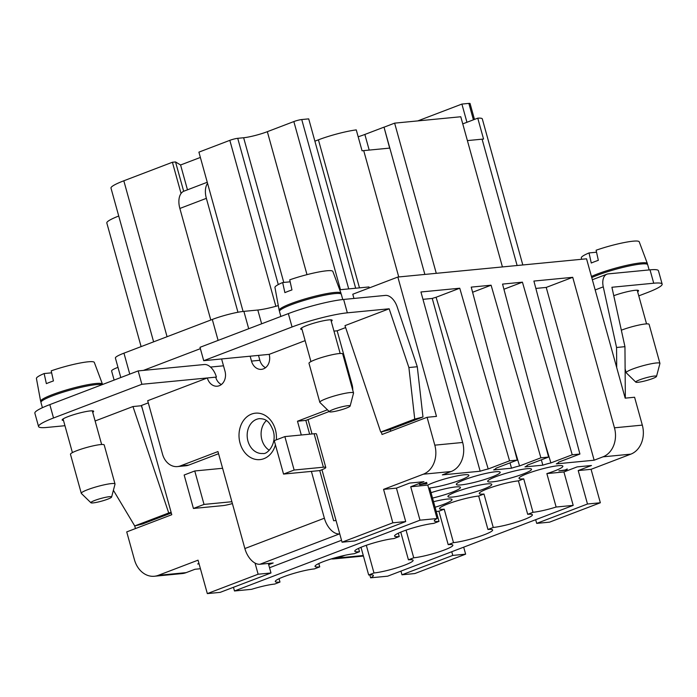 <?xml version="1.0" encoding="UTF-8"?>
<svg xmlns="http://www.w3.org/2000/svg" width="697" height="697" viewBox="0 0 697 697"><rect width="100%" height="100%" fill="white"/><g stroke="black" fill="none" stroke-linecap="round" stroke-linejoin="round"><path stroke-width="1.05" d="M141.108 346.618L106.824 222.996A34.998 4.504 -15.5 0 1 118.725 216.026M436.278 273.329L394.633 123.142L384.03 127.194L424.865 274.435M384.03 127.194L389.649 148.112L363.712 150.613A29.161 3.755 164.5 0 0 362.057 150.796L356.263 129.895A29.161 3.755 164.5 0 0 318.424 139.818L314.887 141.169L308.71 118.873L301.74 119.544A5.829 0.749 -15.5 0 0 293.846 121.566L267.343 131.681L306.994 274.644M200.379 157.435L180.584 164.989L175.539 161.948L183.677 191.274L207.262 182.257M183.677 191.274A17.495 10.246 69.1 0 0 181.063 193.478A17.495 10.246 69.1 0 0 179.861 208.464L210.799 320.028M237.956 312.256L206.364 198.349A17.495 10.246 -110.9 0 1 207.567 183.363L198.906 152.138L229.827 140.341L275.855 306.297M243.087 311.454L207.567 183.363M180.584 164.989L187.467 189.811M544.235 440.704L550.883 462.921L572.228 454.784L579.921 454.035L533.893 281.065L572.725 277.31L614.458 427.81L642.312 425.118L634.584 397.246L625.183 398.153L586.543 258.805L397.839 277.04L436.479 416.388L427.078 417.294L434.806 445.165L462.66 442.473L420.927 291.982L459.759 288.227L436.069 297.27L488.214 468.976L509.559 460.839L459.759 288.227M509.559 460.839L517.252 460.09L495.907 468.236A11.666 1.499 -15.5 0 1 495.942 468.306A11.666 1.499 -15.5 0 1 493.65 469.926L511.502 468.201A11.666 1.499 -15.5 0 1 519.553 465.953L540.898 457.807L491.097 285.204L471.224 287.12L517.252 460.09M540.898 457.807L548.591 457.066L527.246 465.213A11.666 1.499 -15.5 0 1 527.272 465.274A11.666 1.499 -15.5 0 1 524.98 466.894L542.832 465.169L541.351 459.828M572.228 454.784L522.428 282.172L502.554 284.097L548.591 457.066M462.66 442.473A23.332 18.671 84.5 0 1 451.177 471.512L442.342 474.884L480.163 471.224L432.245 298.438L422.966 299.335M432.245 298.438A11.666 1.499 -15.5 0 1 436.069 297.27M434.806 445.165A23.332 18.671 84.5 0 1 423.323 474.204L383.568 489.372L392.847 522.811L342.053 542.196L354.904 540.95L405.706 521.574L392.847 522.811M480.163 471.224A11.666 1.499 -15.5 0 1 488.214 468.976M437.063 518.542L420.003 520.189L234.488 590.978L251.547 589.331A22.748 2.927 -15.5 0 1 274.679 584.069L279.976 582.047A22.748 2.927 164.5 0 1 275.289 581.559A22.748 2.927 164.5 0 1 283.627 576.785A22.748 2.927 164.5 0 1 314.434 568.9L319.731 566.879A22.748 2.927 -15.5 0 1 315.035 566.391A22.748 2.927 -15.5 0 1 323.382 561.616A22.748 2.927 -15.5 0 1 354.189 553.732L359.486 551.71A22.748 2.927 164.5 0 1 354.79 551.222A22.748 2.927 164.5 0 1 363.137 546.448A22.748 2.927 164.5 0 1 393.944 538.563L399.242 536.542A22.748 2.927 -15.5 0 1 394.546 536.054A22.748 2.927 -15.5 0 1 402.892 531.28A22.748 2.927 -15.5 0 1 433.691 523.395L438.997 521.373L429.718 487.935A22.748 2.927 -15.5 0 0 460.525 480.05A22.748 2.927 -15.5 0 0 468.863 475.284A22.748 2.927 -15.5 0 0 456.169 476.095A22.748 2.927 -15.5 0 0 433.368 482.672A22.748 2.927 -15.5 0 0 427.784 485.103L437.063 518.542A22.748 2.927 164.5 0 0 434.301 520.886A22.748 2.927 164.5 0 0 438.997 521.373M398.318 533.214L399.242 536.542M234.488 590.978L233.46 587.292M279.053 578.719L279.976 582.047M318.808 563.551L319.731 566.879M359.486 551.71L358.563 548.382M405.706 521.574L396.427 488.127L409.679 483.073L423.976 481.688L410.725 486.75L427.784 485.103M410.725 486.75L420.003 520.189M380.736 432.07L344.98 325.638L389.153 308.788L408.895 367.546L414.732 419.097L380.736 432.07L388.726 430.058L422.974 416.989L417.285 366.735L397.142 306.776A14.001 8.198 69.1 0 0 385.441 295.406L343.638 299.449A40.827 5.262 164.5 0 0 288.349 313.606L200.004 347.315L203.716 360.689L269.164 354.364L305.129 340.641M389.153 308.788L347.341 312.831A40.827 5.262 164.5 0 0 292.052 326.98L203.716 360.689M408.895 367.546L417.285 366.735M414.732 419.097L422.974 416.989M283.54 474.082L274.261 440.635L284.864 436.592L314.112 433.761A11.666 1.499 164.5 0 1 316.516 434.022L325.787 467.46A11.666 1.499 -15.5 0 1 321.509 469.909L319.749 470.58L283.54 474.082L294.134 470.031L284.864 436.592M200.431 568.735L194.986 569.266L186.151 572.638A23.332 18.671 -95.5 0 1 182.213 573.561L154.359 576.253A23.332 18.671 -95.5 0 0 158.297 575.33L186.151 572.638M491.855 477.018A22.748 2.927 -15.5 0 1 469.064 483.596A22.748 2.927 -15.5 0 1 456.361 484.415A22.748 2.927 -15.5 0 1 459.123 482.071A22.748 2.927 -15.5 0 1 464.699 479.641A22.748 2.927 -15.5 0 1 487.499 473.063A22.748 2.927 -15.5 0 1 500.202 472.252A22.748 2.927 -15.5 0 1 491.855 477.018M432.523 498.059A22.748 2.927 164.5 0 0 452.109 492.187A22.748 2.927 164.5 0 0 460.447 487.421A22.748 2.927 164.5 0 0 431.034 492.683M522.811 264.965L482.307 118.908A29.161 3.755 164.5 0 0 477.767 118.159L462.756 123.883M477.767 118.159L483.561 139.06A29.161 3.755 164.5 0 0 482.089 139.173L467.391 140.594M491.097 285.204L472.592 292.261M512.905 443.736L519.553 465.953M511.502 468.201L510.021 462.852M394.633 123.142L460.778 116.756L502.432 266.934M269.53 567.741L341.513 540.28M381.32 431.922L382.026 434.492L427.078 417.294M250.136 356.202L251.495 361.107A11.666 9.331 -95.5 0 0 261.453 369.349A11.666 9.331 -95.5 0 0 269.164 354.364M258.491 355.392L259.859 360.297A11.666 9.331 -95.5 0 0 265.513 367.702M154.359 576.253A23.332 18.671 -95.5 0 1 134.451 559.769L126.723 531.907L171.776 514.708L141.474 405.462L148.295 402.866M255.032 563.08L258.125 574.215L207.331 593.6L198.053 560.161L158.297 575.33M218.57 453.712L188.782 465.082A17.495 14.001 -95.5 0 1 185.829 465.77L177.474 466.581A17.495 14.001 84.5 0 1 162.54 454.217L147.694 400.714L207.331 377.957A11.666 9.331 -95.5 0 0 217.281 386.199A11.666 9.331 -95.5 0 0 225 371.213L221.594 358.964M397.839 277.04L352.787 294.23L353.954 298.455M390.285 429.457L390.756 431.155M177.474 466.581A17.495 14.001 84.5 0 0 180.427 465.884L217.969 451.56L222.604 468.279L194.759 470.972L204.029 504.419L231.883 501.727L244.865 548.548A17.495 10.246 69.1 0 0 259.946 564.256L273.18 562.976L268.685 564.692M339.744 533.893L339.456 533.919A17.495 10.246 -110.9 0 1 324.375 518.211L311.393 471.39M396.427 488.127L383.568 489.372M342.053 542.196L321.953 469.734M312.029 433.961L308.039 419.577L329.193 411.5M369.192 150.082L364.862 134.451A23.036 2.971 -15.5 0 1 358.171 136.778M95.123 420.979L132.961 406.543L168.718 512.975L134.73 525.939L113.393 490.279M333.959 331.11L337.156 330.805L351.994 384.308A17.495 14.001 -95.5 0 1 352.778 390.233M337.156 330.805L345.634 327.573M134.713 525.913L135.445 528.57M331.31 558.907A23.332 18.671 -95.5 0 0 334.011 558.898A23.332 18.671 -95.5 0 0 337.949 557.966L344.91 555.309M334.011 558.898L361.865 556.206A23.332 18.671 -95.5 0 0 363.407 555.971M456.282 491.786A22.748 2.927 -15.5 0 1 479.083 485.208A22.748 2.927 -15.5 0 1 491.786 484.398A22.748 2.927 -15.5 0 1 483.439 489.163A22.748 2.927 -15.5 0 1 460.639 495.741A22.748 2.927 -15.5 0 1 447.944 496.552A22.748 2.927 -15.5 0 1 456.282 491.786M364.862 134.451L383.855 127.203M523.194 473.995A22.748 2.927 -15.5 0 1 515.519 476.617A22.748 2.927 -15.5 0 1 487.691 481.383A22.748 2.927 -15.5 0 1 496.037 476.617A22.748 2.927 -15.5 0 1 518.838 470.039A22.748 2.927 -15.5 0 1 531.532 469.229A22.748 2.927 -15.5 0 1 523.194 473.995M222.604 468.279L231.883 501.727M221.341 384.552A11.666 9.331 -95.5 0 1 215.687 377.155L141.874 384.282L53.53 417.991A40.827 5.262 164.5 0 0 38.562 426.547A40.827 5.262 164.5 0 0 46.987 427.435L64.96 425.701M134.73 525.939L142.458 524.022L171.305 513.018M168.718 512.975L171.122 512.365M120.799 377.53L115.397 358.049A23.332 3.006 -15.5 0 1 123.953 353.161L212.297 319.453A23.332 3.006 -15.5 0 1 243.889 311.367L257.812 310.026A23.332 3.006 -15.5 0 0 278.295 305.608M114.125 380.074L111.607 370.996A17.495 2.257 -15.5 0 1 117.976 367.345M435.076 507.25A22.748 2.927 164.5 0 0 443.684 504.332A22.748 2.927 164.5 0 0 452.031 499.566A22.748 2.927 164.5 0 0 433.543 501.709M361.002 547.302L368.678 574.99A22.748 2.927 164.5 0 1 373.374 575.487A22.748 2.927 164.5 0 1 370.612 577.822L387.671 576.175L573.195 505.386L556.128 507.033A22.748 2.927 -15.5 0 1 532.996 512.295L527.699 514.316A22.748 2.927 -15.5 0 1 532.395 514.804A22.748 2.927 -15.5 0 1 524.048 519.579A22.748 2.927 -15.5 0 1 493.241 527.463L487.944 529.485A22.748 2.927 -15.5 0 1 492.64 529.973A22.748 2.927 -15.5 0 1 484.293 534.747A22.748 2.927 -15.5 0 1 453.486 542.632L448.188 544.653L438.918 511.206L444.216 509.185L453.486 542.632M369.802 574.903L370.612 577.822M522.428 282.172L503.922 289.238M542.832 465.169A11.666 1.499 -15.5 0 1 550.883 462.921M579.921 454.035L558.576 462.181A11.666 1.499 -15.5 0 1 558.611 462.242A11.666 1.499 -15.5 0 1 556.319 463.871L594.14 460.212L546.221 287.425L535.845 288.427M572.725 277.31L546.221 287.425M614.458 427.81A23.332 18.671 84.5 0 1 602.975 456.84L630.829 454.148L591.073 469.316L600.344 502.764L587.493 504.009L578.214 470.562L591.465 465.509L577.168 466.885L563.917 471.947L573.195 505.386M642.312 425.118A23.332 18.671 84.5 0 1 630.829 454.148M594.14 460.212L602.975 456.84M400.758 532.133L408.433 559.822A22.748 2.927 164.5 0 1 413.129 560.318A22.748 2.927 164.5 0 1 404.791 565.084A22.748 2.927 164.5 0 1 373.984 572.969L368.678 574.99M406.063 530.129L413.739 557.8A22.748 2.927 164.5 0 0 444.538 549.916A22.748 2.927 164.5 0 0 452.884 545.15A22.748 2.927 164.5 0 0 448.188 544.653M493.241 527.463L483.971 494.016L478.665 496.037A22.748 2.927 164.5 0 0 447.866 503.922A22.748 2.927 164.5 0 0 439.519 508.688A22.748 2.927 164.5 0 0 444.216 509.185M413.739 557.8L408.433 559.822M366.308 545.298L373.984 572.969M478.665 496.037L487.944 529.485M556.128 507.033L546.857 473.594L563.917 471.947M546.857 473.594A22.748 2.927 164.5 0 0 554.524 470.963A22.748 2.927 164.5 0 0 562.871 466.197A22.748 2.927 164.5 0 0 550.168 467.007A22.748 2.927 164.5 0 0 527.368 473.585A22.748 2.927 164.5 0 0 519.03 478.351A22.748 2.927 164.5 0 0 523.726 478.848L532.996 512.295M483.971 494.016A22.748 2.927 -15.5 0 1 479.275 493.52A22.748 2.927 -15.5 0 1 487.621 488.754A22.748 2.927 -15.5 0 1 518.42 480.869L527.699 514.316M523.726 478.848L518.42 480.869M232.397 503.574A11.666 1.499 -15.5 0 1 222.674 505.639L193.426 508.462L204.029 504.419M193.426 508.462L184.156 475.014L194.759 470.972M132.961 406.543L141.352 405.732L142.484 409.087M141.874 384.282L138.163 370.909L49.827 404.617A40.827 5.262 164.5 0 0 34.85 413.173L38.562 426.547M200.379 348.657L143.39 370.403L204.343 364.514A14.001 8.198 -110.9 0 1 216.035 375.875L216.445 377.077L215.739 377.347M143.39 370.403L138.163 370.909M215.687 377.155L216.445 377.077M361.09 547.598L360.053 547.703M420.857 484.345L426.564 482.394L427.043 483.5L426.155 483.84L419.394 484.432M565.441 469.935L566.574 469.203L567.402 469.125L565.903 470.196L558.907 470.876L565.441 469.935M198.976 563.472L197.66 563.969L199.072 563.838M436.27 511.537A22.748 2.927 -15.5 0 1 438.918 511.206M578.214 470.562L591.073 469.316M535.671 519.701L536.699 523.386L549.55 522.149L600.344 502.764M536.699 523.386L587.493 504.009M603.262 286.85A14.001 8.198 -110.9 0 1 606.93 274.182A14.001 8.198 -110.9 0 1 608.211 273.886L650.013 269.844A40.827 5.262 164.5 0 1 658.438 270.732L662.15 284.106A40.827 5.262 164.5 0 0 653.725 283.217L611.914 287.26L624.948 346.67L616.557 347.481L603.262 286.85L595.168 289.943M463.688 547.171L465.631 554.167L452.771 555.413L451.752 551.728M400.949 571.104L401.977 574.79L414.828 573.553L465.631 554.167M401.977 574.79L452.771 555.413M637.624 291.721A16.336 2.1 164.5 0 0 638.539 290.658A16.336 2.1 164.5 0 0 629.827 291.154A16.336 2.1 164.5 0 0 613.769 295.694M638.774 295.868L647.173 292.662A40.827 5.262 164.5 0 0 662.15 284.106M621.332 330.204A17.495 2.257 -15.5 0 1 621.794 330.029A17.495 2.257 -15.5 0 1 639.323 324.968A17.495 2.257 -15.5 0 1 649.099 324.34L659.92 363.364A17.495 2.257 -15.5 0 1 659.911 363.538L656.513 376.415A10.76 1.385 -15.5 0 1 652.575 378.567A10.76 1.385 -15.5 0 1 642.137 381.599A10.76 1.385 -15.5 0 1 635.83 382.156A10.76 1.385 -15.5 0 1 639.724 379.804A10.76 1.385 -15.5 0 1 650.859 376.615A10.76 1.385 -15.5 0 1 656.513 376.415M635.83 382.156L626.289 372.86A17.495 2.257 -15.5 0 1 626.194 372.712A17.495 2.257 -15.5 0 1 632.606 369.044A17.495 2.257 -15.5 0 1 650.144 363.982A17.495 2.257 -15.5 0 1 659.92 363.364M591.744 277.58A32.079 4.13 -15.5 0 1 597.625 275.132A32.079 4.13 -15.5 0 1 629.774 265.853A32.079 4.13 -15.5 0 1 647.687 264.712L649.142 269.931M647.234 264.233A32.079 4.13 164.5 0 0 647.365 263.544A32.079 4.13 164.5 0 0 601.058 272.649A32.079 4.13 164.5 0 0 597.32 274.017A32.079 4.13 164.5 0 0 591.439 276.465M647.365 263.544L639.219 241.798A30.041 3.868 164.5 0 0 596.109 250.232L598.331 260.321A30.956 3.99 164.5 0 0 594.585 261.689A30.956 3.99 164.5 0 0 591.265 263.022L589.035 252.933A30.041 3.868 164.5 0 0 581.324 257.855L581.594 259.284M589.035 252.933L596.545 252.209M616.557 347.481L616.706 367.598M625.34 398.135L624.948 346.67M466.946 122.289L461.893 104.071L417.773 120.912M461.893 104.071L468.863 103.4L473.411 119.814M474.474 119.414L470.066 103.522A5.829 0.749 164.5 0 0 468.863 103.4M355.67 288.236L314.887 141.169M336.032 520.511L333.654 520.746L319.749 470.58M327.433 409.792L297.48 421.223L305.835 420.413L308.039 419.577M301.296 435.006L297.48 421.223M266.393 420.579A17.495 14.001 -95.5 0 0 261.88 439.763A17.495 14.001 -95.5 0 0 269.26 450.253M309.651 434.196L305.835 420.413M175.539 161.948L172.412 162.253L181.063 193.478M153.619 341.844L110.989 188.12A34.998 4.504 164.5 0 1 123.822 180.793L172.412 162.253M267.343 131.681A17.495 2.257 164.5 0 1 243.645 137.745L237.729 138.32A5.829 0.749 164.5 0 0 229.827 140.341M210.511 367.058L223.493 365.803M325.787 467.46A11.666 1.499 -15.5 0 0 323.382 467.208L294.134 470.031M280.865 316.455L279.48 311.463A32.079 4.13 -15.5 0 1 291.25 304.737A32.079 4.13 -15.5 0 1 323.399 295.458A32.079 4.13 -15.5 0 1 341.312 294.317L342.758 299.544M340.85 293.838A32.079 4.13 164.5 0 0 340.99 293.158A32.079 4.13 164.5 0 0 294.674 302.254A32.079 4.13 164.5 0 0 290.937 303.622A32.079 4.13 164.5 0 0 279.166 310.296A32.079 4.13 164.5 0 0 279.636 310.818M340.99 293.158L332.835 271.412A30.041 3.868 164.5 0 0 289.725 279.837L291.956 289.926A30.956 3.99 164.5 0 0 288.209 291.294A30.956 3.99 164.5 0 0 284.89 292.627L282.66 282.538A30.041 3.868 164.5 0 0 274.949 287.46L279.166 310.296M282.66 282.538L290.161 281.815M331.249 321.326A16.336 2.1 164.5 0 0 332.164 320.263A16.336 2.1 164.5 0 0 323.042 320.847A16.336 2.1 164.5 0 0 306.68 325.569A16.336 2.1 164.5 0 0 300.686 328.993A16.336 2.1 164.5 0 0 302.019 329.428M329.454 411.761L319.906 402.465A17.495 2.257 -15.5 0 1 319.81 402.317L308.989 363.303A17.495 2.257 -15.5 0 1 315.41 359.635A17.495 2.257 -15.5 0 1 332.948 354.573A17.495 2.257 -15.5 0 1 342.715 353.945L353.536 392.969A17.495 2.257 -15.5 0 1 353.536 393.143L350.138 406.02A10.76 1.385 -15.5 0 1 346.191 408.172A10.76 1.385 -15.5 0 1 335.762 411.204A10.76 1.385 -15.5 0 1 329.454 411.761A10.76 1.385 -15.5 0 1 333.34 409.409A10.76 1.385 -15.5 0 1 344.484 406.229A10.76 1.385 -15.5 0 1 350.138 406.02M319.81 402.317A17.495 2.257 -15.5 0 1 326.231 398.649A17.495 2.257 -15.5 0 1 343.769 393.587A17.495 2.257 -15.5 0 1 353.536 392.969M339.718 289.769L368.992 286.946L369.271 287.939M268.336 563.446L270.985 572.978L258.125 574.215M207.331 593.6L220.182 592.363L270.985 572.978M42.412 407.701L40.966 402.474A32.079 4.13 -15.5 0 1 52.728 395.748A32.079 4.13 -15.5 0 1 101.98 384.709M102.476 384.526A32.079 4.13 164.5 0 0 102.468 384.169A32.079 4.13 164.5 0 0 56.152 393.265A32.079 4.13 164.5 0 0 52.414 394.633A32.079 4.13 164.5 0 0 40.644 401.315A32.079 4.13 164.5 0 0 41.114 401.829M102.468 384.169L94.313 362.423A30.041 3.868 164.5 0 0 51.203 370.848L53.434 380.937A30.956 3.99 164.5 0 0 49.687 382.305A30.956 3.99 164.5 0 0 46.368 383.638L44.138 373.548A30.041 3.868 164.5 0 0 36.427 378.471L40.644 401.315M44.138 373.548L51.639 372.825M92.727 412.336A16.336 2.1 164.5 0 0 93.642 411.274A16.336 2.1 164.5 0 0 84.52 411.857A16.336 2.1 164.5 0 0 68.158 416.579A16.336 2.1 164.5 0 0 62.164 420.003A16.336 2.1 164.5 0 0 63.497 420.439M90.932 502.772L81.383 493.476A17.495 2.257 -15.5 0 1 81.288 493.328L70.475 454.313A17.495 2.257 -15.5 0 1 76.888 450.645A17.495 2.257 -15.5 0 1 94.426 445.583A17.495 2.257 -15.5 0 1 104.193 444.956L115.014 483.979A17.495 2.257 -15.5 0 1 115.014 484.154L111.616 497.031A10.76 1.385 -15.5 0 1 107.669 499.183A10.76 1.385 -15.5 0 1 97.24 502.215A10.76 1.385 -15.5 0 1 90.932 502.772A10.76 1.385 -15.5 0 1 94.818 500.42A10.76 1.385 -15.5 0 1 105.961 497.24A10.76 1.385 -15.5 0 1 111.616 497.031M81.288 493.328A17.495 2.257 -15.5 0 1 87.709 489.66A17.495 2.257 -15.5 0 1 105.247 484.598A17.495 2.257 -15.5 0 1 115.014 483.979M425.501 482.803L422.73 483.857L425.876 483.552L425.484 482.742L422.73 483.857M361.072 547.546L360.227 547.624M427.026 483.448L419.873 484.729M425.876 483.552L425.484 482.742M567.393 469.072L565.886 470.144L559.107 470.797M398.754 276.953L363.712 150.613M206.364 198.349L179.861 208.464M423.323 474.204L451.177 471.512M347.341 312.831L343.638 299.449M259.859 360.297L251.495 361.107M339.456 533.919L259.946 564.256M324.375 518.211L244.865 548.548M292.052 326.98L288.349 313.606M359.478 287.861L318.424 139.818M337.949 557.966L363.285 555.518M129.764 374.115L123.953 353.161M517.122 265.513L482.089 139.173M180.427 465.884L188.782 465.082M53.53 417.991L49.827 404.617M653.725 283.217L650.013 269.844M276.334 439.842A23.332 18.671 -95.5 0 0 276.387 439.127A23.332 18.671 -95.5 0 0 275.393 429.648A23.332 18.671 -95.5 0 0 251.539 414.096A23.332 18.671 -95.5 0 0 240.056 443.135A23.332 18.671 -95.5 0 0 257.794 459.663A23.332 18.671 -95.5 0 0 275.437 444.869M247.958 441.114A17.495 14.001 -95.5 0 0 262.891 453.468C267.047 454.853 277.232 443.945 273.25 430.868C268.903 419.577 264.642 418.914 259.519 418.636A17.495 14.001 -95.5 0 0 247.958 441.114M123.822 180.793L167.062 336.712M351.157 384.395L351.994 384.308M323.382 467.208L314.112 433.761M248.707 328.731L243.889 311.367M212.297 319.453L218.1 340.406M261.636 323.791L257.812 310.026M348.709 288.906L301.74 119.544M340.476 289.699L293.846 121.566M243.645 137.745L283.775 282.433M237.729 138.32L278.286 284.585M606.93 274.182L592.345 279.75M646.546 323.887L637.215 290.213M340.171 353.492L330.831 319.818M101.649 444.503L92.309 410.829M310.94 361.595L301.601 327.93M72.418 452.606L63.079 418.941M626.194 372.712L625.113 368.826"/></g></svg>
